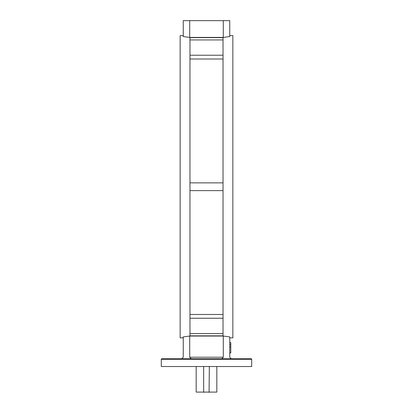 <?xml version="1.0" encoding="UTF-8"?>
<svg xmlns="http://www.w3.org/2000/svg" width="413" height="413" viewBox="0 0 413 413"><rect width="100%" height="100%" fill="white"/><g stroke="black" fill="none" stroke-linecap="round" stroke-linejoin="round"><path stroke-width="0.62" d="M161.813 358.768L251.187 358.768A0.516 0.516 0 0 1 251.703 359.289L251.703 366.522L161.297 366.522L161.297 359.289A0.516 0.516 0 0 1 161.813 358.768M223.288 336.048L189.712 336.048L189.712 357.219L223.288 357.219L223.288 336.048L229.747 336.91L229.747 357.219L231.295 358.768M181.705 358.768L183.253 357.219L183.253 336.91L189.712 336.048M229.747 35.632L232.849 35.632L232.849 337.849L229.747 337.849M223.03 186.738L223.03 335.841L189.97 335.841L189.97 37.635L223.03 37.635L223.03 186.738M183.253 35.632L180.151 35.632L180.151 337.849L183.253 337.849M191.26 358.768L189.712 357.219M223.288 357.219L221.74 358.768M189.712 37.428L223.288 37.428L223.288 20.65L189.712 20.65L189.712 37.428L183.253 36.566L183.253 20.65L189.712 20.65M223.288 20.65L229.747 20.65L229.747 36.566L223.288 37.428M223.03 182.866L189.97 182.866M223.03 190.615L189.97 190.615M203.919 392.35L203.661 392.092L216.83 392.092L196.17 392.092L203.661 392.092L203.661 366.522M209.081 392.35L209.339 366.522M229.747 342.568L230.779 342.568L230.779 346.961L229.747 346.961M230.779 344.638L229.747 344.638M230.779 346.961L230.779 352.903L229.747 352.903M251.703 359.289L161.297 359.289M223.03 314.474L189.97 314.474M223.03 318.247L189.97 318.247M223.03 333.549L189.97 333.549M223.03 39.932L189.97 39.932M223.03 55.234L189.97 55.234M223.03 59.007L189.97 59.007M216.83 392.092L216.83 366.522M196.17 392.092L196.17 366.522"/></g></svg>
